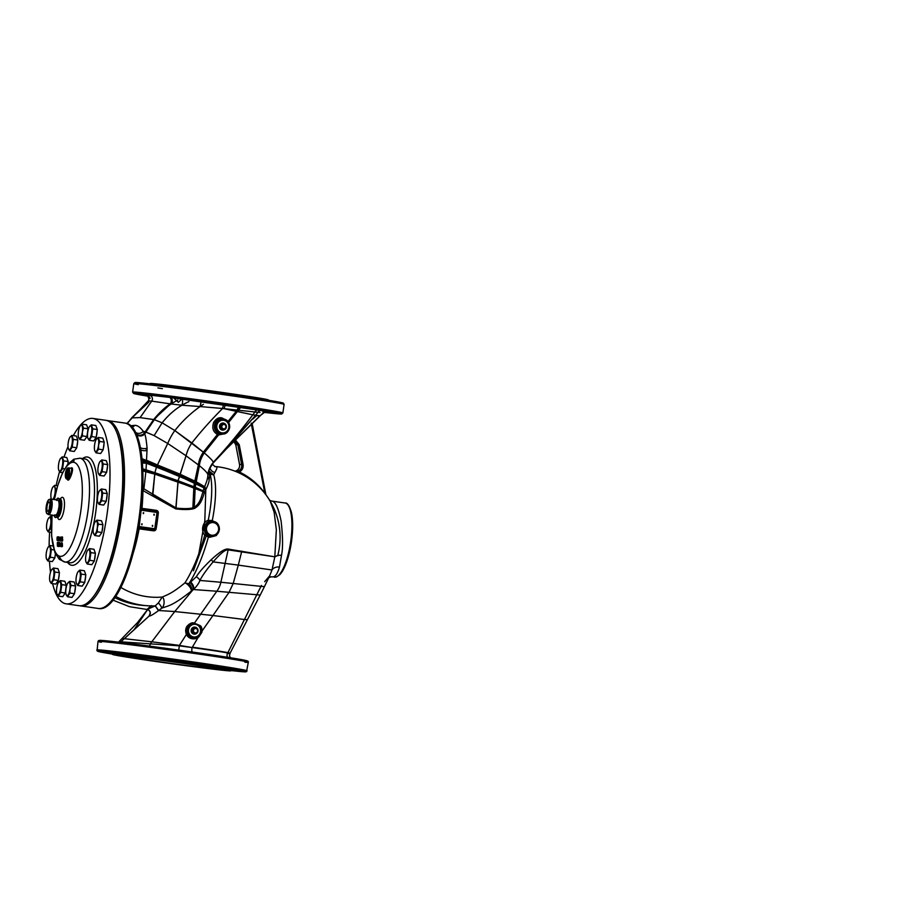 <?xml version="1.0" encoding="UTF-8"?>
<svg xmlns="http://www.w3.org/2000/svg" width="923" height="923" viewBox="0 0 923 923"><rect width="100%" height="100%" fill="white"/><g stroke="black" fill="none" stroke-linecap="round" stroke-linejoin="round"><path stroke-width="1.38" d="M175.981 508.481L152.814 494.993L175.981 508.481C181.796 509.323 187.415 509.288 192.849 508.4L194.418 507.892L192.849 508.4C187.427 509.288 181.796 509.323 175.981 508.481L178.093 480.768L186.042 455.777L178.162 480.791L175.774 508.896C183.181 509.761 188.938 509.738 193.045 508.85L194.603 508.377C200.279 504.777 201.745 500.866 204.26 493.124L205.933 489.317C207.987 485.325 209.083 482.06 209.233 479.522L209.856 473.326A68.337 19.868 105.5 0 1 208.24 520.307A1.119 0.808 -104.6 0 0 209.256 521.391C204.398 522.845 202.795 530.598 206.21 534.486A1.119 0.727 137.8 0 0 204.733 535.144L208.39 537.036A67.933 19.752 105.5 0 1 188.869 583.728L196.264 576.806C198.953 572.375 203.925 566.687 211.159 559.742C216.801 554.631 224.07 548.343 228.269 549.093L274.8 556.823L276.346 529.733L274.131 512.103L270.22 501.247A71.186 71.186 0 0 0 214.851 466.484L214.84 466.484C214.759 467.442 219.536 464.419 214.863 472.461L213.709 474.768A67.933 19.752 105.5 0 1 212.278 520.607L208.24 520.307C202.552 521.933 200.718 530.725 204.733 535.144A68.337 19.868 105.5 0 1 184.877 582.932A68.337 19.868 -74.5 0 0 204.733 535.144L209.694 537.313L216.374 535.525L219.386 529.664M216.513 522.833L212.278 520.607L208.24 520.307A68.337 19.868 -74.5 0 0 209.856 473.326A5.619 4.88 163.3 0 0 213.709 474.768A67.933 19.752 105.5 0 1 212.278 520.607L212.094 521.357M150.345 613.01L149.122 616.022C150.334 616.172 153.449 614.372 158.491 610.611L161.652 608.234C168.24 605.603 171.886 606.457 191.269 591.112L193.438 589.532C196.737 586.347 198.895 583.313 199.922 580.44C202.333 575.64 206.729 569.456 213.121 561.888C218.116 556.223 224.566 549.277 228.143 549.877L274.823 556.811C276.9 555.519 279.127 555.011 281.515 555.288L279.496 566.987C277.511 573.806 275.158 577.106 272.447 576.887L272.135 576.852M238.584 470.926L239.322 471.976L235.146 471.249L238.584 470.926C241.018 469.576 242.057 467.476 241.676 464.627L243.061 464.419L239.242 444.667L235.215 439.729M234.996 471.192L236.438 470.753C238.884 469.415 239.934 467.315 239.576 464.454A64.748 18.391 77.7 0 1 241.676 464.627L237.857 444.874C237.234 442.336 235.677 440.859 233.207 440.433M252.187 424.418C252.256 423.507 251.921 423.126 251.194 423.265C251.921 423.126 252.256 423.507 252.187 424.418L265.443 492.663L264.67 492.905A72.075 68.844 94.5 0 0 239.322 471.976C242.253 470.361 243.499 467.834 243.061 464.419M239.565 464.407L235.757 444.713L233.669 441.309M265.836 494.682L265.397 492.697M234.938 471.192L236.438 470.753M176.143 507.938L176.12 508.054C183.296 508.861 188.88 508.815 192.895 507.904L194.28 507.408L195.157 488.175L193.899 487.69L193.888 486.721L198.376 464.927L186.042 455.777C187.173 451.185 189.123 446.917 191.857 442.948C200.683 431.676 210.929 420.196 222.558 408.497L260.009 412.523M209.233 479.522A5.619 4.753 6 0 1 207.825 475.887L207.906 475.114C207.906 473.361 205.068 470.222 199.368 465.7L186.042 455.777L178.024 480.745L154.902 472.703L156.483 466.957L167.721 443.478L154.129 435.61L145.223 431.86L153.656 419.55L140.1 417.611L131.897 417.854L148.857 402.128C146.884 401.078 147.842 400.744 151.707 401.124L171.17 403.986A3.75 2.665 96.8 0 0 172.22 400.051A3.75 2.665 96.8 0 0 170.109 397.444L261.313 410.585C267.416 411.635 267.935 411.981 262.87 411.623M251.321 423.957L264.913 493.482M269.885 500.693L271.547 501.051L269.504 500.22M271.327 501.027C275.066 500.797 278.331 507.523 281.123 521.195C282.888 536.874 283.015 548.239 281.515 555.288C279.115 555.058 276.877 555.623 274.8 556.973A5.619 4.903 45.3 0 1 274.823 556.811M107.714 604.669A92.542 27.309 98.2 0 0 136.489 537.417A92.542 27.309 98.2 0 0 139.858 447.378L135.6 433.279L130.12 425.768M135.6 433.279L135.196 432.449M204.26 493.124A5.619 3.623 15.5 0 1 202.956 491.601L203.129 490.863L195.145 487.217L178.024 480.745L175.947 507.915L143.907 488.867L146.065 469.819L147.103 448.232C146.296 440.006 145.488 435.264 144.68 434.018L143.261 431.306C140.111 427.118 137.239 425.145 134.631 425.365L130.974 425.734M151.337 605.603L146.976 609.468L155.179 605.903L158.352 602.973L162.229 597.054C166.867 594.92 171.516 593.893 184.877 582.932L188.869 583.728L184.877 582.932A5.619 2.238 49.4 0 1 189.4 586.417A5.619 2.238 49.4 0 1 191.269 591.112A5.619 3.646 55.4 0 0 188.869 583.728A67.933 19.752 105.5 0 0 208.39 537.036L208.702 535.951L210.848 536.275M120.855 587.455A75.351 71.982 94.5 0 0 162.229 597.054C164.306 597.792 165.309 605.453 161.652 608.234A3.75 0.946 53.9 0 0 158.352 602.973M175.947 507.985L175.774 508.896L142.903 490.563A5.619 2.25 0.5 0 1 142.696 490.563M133.143 553.246A70.09 20.687 -81.8 0 0 139.304 527.864A70.09 20.687 -81.8 0 1 133.143 553.246A70.09 20.687 -81.8 0 0 139.119 528.844A76.863 1.431 7.9 0 1 153.472 530.817C154.891 530.863 155.768 530.24 156.114 528.948A75.582 22.302 -81.8 0 0 158.341 512.853C158.341 511.492 157.671 510.661 156.31 510.338A76.863 1.431 -172.1 0 0 141.969 508.365A70.09 20.687 -81.8 0 0 142.903 490.563A5.619 1.696 -61.3 0 0 143.907 488.867L142.777 488.74M193.045 508.85A5.619 3.127 80.6 0 1 192.895 507.904L193.899 487.69L154.776 474.122L142.857 470.972M194.603 508.377A5.619 3.254 66.5 0 1 194.28 507.408C199.345 503.635 200.706 499.689 202.956 491.601L178.047 481.933L154.776 474.122L152.906 494.093A5.619 0.877 -62.1 0 1 152.122 495.501M152.514 494.82L154.902 472.703L142.788 469.438M205.298 490.413A5.619 4.28 31.4 0 1 203.983 487.829L178.993 476.003L146.307 463.161A5.619 2.042 1.3 0 1 142.407 462.873M205.656 489.801A5.619 4.315 30.1 0 1 204.329 487.171L194.845 481.079L146.503 460.242A5.619 2.134 0.9 0 1 142.142 459.919M147.08 450.551A5.619 2.584 -1 0 1 140.815 449.836M145.719 450.712L147.103 448.232A5.619 2.838 -5.6 0 1 140.423 447.69M205.933 489.317A5.619 4.338 28.7 0 1 204.583 486.663L196.045 481.668L199.368 465.7L198.376 464.927C198.86 460.6 200.51 456.343 203.337 452.143L191.857 442.948C189.123 446.917 187.173 451.185 186.042 455.777L167.721 443.478L154.129 435.61L145.903 432.068L144.68 434.018A5.619 5.053 -25 0 1 136.719 434.721M186.042 455.777L167.721 443.478C169.797 438.529 172.163 434.237 174.839 430.591L162.125 422.815L154.129 435.61L162.125 422.815L154.349 419.688L144.346 433.245A5.619 5.111 -26.9 0 1 136.442 434.052M225.72 419.815L221.728 417.854C218.659 417.265 215.959 418.8 213.628 422.457C211.817 427.984 213.109 431.964 217.505 434.398L219.166 434.86L223.412 433.972M278.019 413.481L268.593 412.143L278.019 413.481M270.635 411.773L261.105 410.47L270.635 411.773M246.36 407.885L237.996 406.789L246.36 407.885M211.702 402.866L205.437 402.082L211.702 402.866M147.103 395.736L144.45 395.448L147.392 395.944M154.579 395.679L170.109 397.444M150.057 398.517A3.75 3.68 -76.5 0 0 146.965 395.598L136.962 393.775L156.76 395.909M263.932 412.2L268.097 412.685L264.209 412.062M266.851 400.005A59.753 1.108 -172.1 0 0 268.431 399.947A59.753 1.108 -172.1 0 0 226.862 393.129A59.753 1.108 7.9 0 0 150.08 383.53L149.711 383.795M151.58 384.014A59.753 1.108 7.9 0 1 150.08 383.53M215.947 669.013A46.831 0.865 7.9 0 1 164.629 662.495A46.831 0.865 7.9 0 1 125.286 656.172A46.831 0.865 7.9 0 1 127.386 656.207A46.831 0.865 -172.1 0 1 178.704 662.714A46.831 0.865 -172.1 0 1 218.047 669.048A46.831 0.865 -172.1 0 1 215.947 669.013M194.638 627.075A3.554 3.404 -85.5 0 1 194.845 627.098A3.554 3.404 94.5 0 1 196.161 627.594M196.391 633.593A3.554 3.404 -85.5 0 1 194.038 634.159A3.554 3.404 94.5 0 0 195.676 633.893M194.038 634.159A3.554 3.404 -85.5 0 1 191.142 630.259A3.554 3.404 -85.5 0 1 196.83 627.998M187.057 626.221C185.488 628.54 185.269 631.274 186.411 634.447C189.1 639.927 196.022 639.847 198.976 636.72L201.883 632.22C202.241 628.54 201.583 626.29 199.91 625.494L194.026 623.013C192.03 622.321 189.711 623.394 187.057 626.221L187.992 626.913A7.488 7.153 94.5 0 0 193.611 638.081A7.488 7.153 94.5 0 0 200.972 632.97L201.399 630.79L199.506 626.106C197.857 624.617 195.999 623.833 193.957 623.752C192.111 623.348 190.126 624.398 187.992 626.913C186.596 628.944 186.434 631.355 187.473 634.159L193.392 638.058M228.916 653.23L227.462 653.519C236.807 654.28 219.57 651.292 192.111 647.554L179.143 645.812L120.959 641.843A4.453 0.877 -135.4 0 0 120.878 641.843L120.117 642.373M227.462 653.519A3.75 3.588 94.4 0 0 227.635 657.314M227.912 652.619L244.433 619.518L247.41 619.679L260.217 595.035L256.802 594.747L261.001 586.347L264.451 586.601L269.666 575.802L264.67 581.675M113.079 600.192L129.555 606.699L146.999 609.468C150.495 610.634 151.222 612.826 149.145 616.022L120.878 641.843L119.09 641.693L121.005 641.727M147.069 609.48L147.011 609.468C150.449 610.634 151.164 612.814 149.122 616.022L120.175 642.385M158.491 610.611L155.179 605.903A84.27 80.497 94.5 0 1 115.767 596.443M201.237 632.186L212.959 615.514L174.735 611.545L192.769 590.051A5.619 3.53 54 0 0 190.23 582.771M206.21 534.486L208.702 535.951M211.286 520.422L210.929 521.264L212.798 521.414A7.488 7.153 94.5 0 0 205.102 528.083A7.488 7.153 94.5 0 0 211.632 536.344A7.488 7.153 94.5 0 0 219.328 529.675A7.488 7.153 94.5 0 0 212.798 521.414L213.248 521.46C222.235 522.303 220.585 537.498 211.632 536.344L210.352 536.251M211.39 521.31L209.256 521.391M208.76 470.822L213.709 474.768A5.619 4.88 163.3 0 1 209.856 473.326A5.619 5.376 7 0 1 208.667 471.168M204.445 492.397A5.619 3.634 14 0 1 203.129 490.863L204.583 486.663C206.567 482.268 207.64 478.668 207.825 475.864M220.332 433.891L221.924 434.018C230.877 435.16 232.527 419.965 223.551 419.123L223.089 419.077A7.488 7.153 94.5 0 0 215.394 425.757A7.488 7.153 94.5 0 0 221.924 434.018A7.488 7.153 94.5 0 0 229.619 427.337A7.488 7.153 94.5 0 0 223.089 419.077L222.028 419.007C219.351 418.454 217.009 419.769 215.024 422.942C213.513 427.753 214.678 431.249 218.497 433.429L220.735 433.902M225.143 423.934A3.554 3.404 94.5 0 0 219.466 426.195A3.554 3.404 94.5 0 0 224.704 429.53M224.485 423.53A3.554 3.404 -85.5 0 0 223.17 423.034A3.554 3.404 94.5 0 0 222.951 423.011M223.989 429.83A3.554 3.404 -85.5 0 1 222.397 430.106M193.957 623.752L216.801 591.239L193.438 589.532A5.619 3.45 54.8 0 0 190.876 582.309M244.433 619.518L212.959 615.514L229.042 592.347L233.196 583.486L261.001 586.347L256.802 594.747L216.801 591.239C218.774 588.597 220.136 585.609 220.874 582.263L199.922 580.44A5.619 3.184 33.4 0 0 196.264 576.806M274.8 556.973L271.997 569.987L238.307 565.107L233.196 583.486L220.874 582.263L228.143 549.877A5.619 1.661 98.4 0 1 228.269 549.093M279.496 566.987A9.368 6.576 -161.5 0 0 271.997 569.987L269.666 575.79M201.399 630.79L201.399 630.79C200.787 635.497 198.191 637.92 193.611 638.081L193.149 638.047M114.821 653.957A60.883 1.131 7.9 0 1 111.521 653.149A60.883 1.131 7.9 0 1 114.256 653.172A60.883 1.131 -172.1 0 1 181.531 661.71A60.883 1.131 -172.1 0 1 232.111 669.879A60.883 1.131 -172.1 0 1 229.389 669.821M242.241 671.344L232.815 670.006L242.241 671.344M234.857 669.636L225.327 668.333L234.857 669.636M210.582 665.748L202.206 664.652L210.582 665.748M175.924 660.73L169.659 659.945L175.924 660.73M140.158 655.907L146.042 656.818L140.158 655.907M112.883 652.584L120.982 653.772L112.883 652.584M101.403 651.65L110.829 652.988L101.403 651.65M111.925 653.68L108.672 653.311L112.075 653.876M231.327 670.467L232.308 670.548L231.454 670.375M230.842 670.836A59.753 1.108 -172.1 0 1 228.177 670.779A59.753 1.108 7.9 0 1 163.221 662.541A59.753 1.108 7.9 0 1 112.491 654.419A59.753 1.108 7.9 0 1 115.156 654.43A59.753 1.108 -172.1 0 1 181.196 662.818A59.753 1.108 -172.1 0 1 230.842 670.836L232.111 669.879M181.808 399.036L178.37 402.336L173.559 397.871M207.813 476.026L207.906 475.103C207.906 473.361 205.068 470.222 199.368 465.7C199.783 461.396 201.422 457.139 204.26 452.916L174.839 430.591L162.125 422.815L154.349 419.688C159.702 413.158 165.309 407.92 171.17 403.986L181.866 405.22A3.75 1.223 97.5 0 0 182.592 401.297A3.75 1.223 97.5 0 0 181.808 398.932M188.903 401.62C178.681 406.166 169.763 413.227 162.125 422.815C168.078 415.454 174.666 409.593 181.866 405.22L200.06 406.547L201.191 401.597M227.37 422.261L236.253 411.323L222.708 408.358C211.009 420.103 200.729 431.629 191.857 442.948L174.839 430.591C182.2 421.303 190.6 413.285 200.06 406.547L222.558 408.497C222.951 406.258 223.516 405.059 224.277 404.897M145.903 432.068L154.349 419.688L153.656 419.55C158.964 413.019 164.502 407.77 170.27 403.801A3.75 2.642 96.8 0 0 171.24 399.89A3.75 2.642 96.8 0 0 169.163 397.328M148.857 402.128L147.945 401.193C149.861 399.774 148.211 395.805 146.584 395.471L147.322 395.667M146.388 395.148L145.765 395.056M141.773 509.161L141.334 508.285M138.462 528.741L139.119 528.844L139.096 527.841A77.97 1.442 7.9 0 1 153.656 529.837L153.806 529.848M156.31 510.338L156.218 511.25M153.472 530.817L154.291 529.894A1.119 1.073 94.5 0 0 155.502 528.925L157.775 512.6A1.119 1.073 94.5 0 0 156.864 511.342L141.242 509.081A1.119 1.073 94.5 0 1 141.277 509.081A1.119 1.119 0 0 0 141.242 509.081M138.842 526.502L138.704 527.633L154.291 529.894L154.776 528.798L155.56 528.937L157.821 512.611L156.864 511.342L141.277 509.081L139.188 526.548L154.776 528.798L157.037 512.473L141.127 510.177M152.722 525.36L152.583 526.329L152.722 525.36M142.096 523.826L141.957 524.795L142.096 523.826M154.268 514.238L154.164 515.207L154.268 514.238M143.642 512.692L143.503 513.661L143.642 512.692M152.353 525.475L152.295 526.156M141.727 523.941L141.669 524.622M153.899 514.353L153.841 515.034M143.261 512.819L143.215 513.488M153.737 529.848L154.36 529.894A1.119 1.119 0 0 0 155.56 528.937L155.502 528.925M156.864 511.342A1.119 1.119 0 0 1 157.821 512.611L157.775 512.6M204.952 487.702L204.641 488.348L204.952 487.702L195.861 482.383L179.524 474.953L146.422 461.512A5.619 2.1 1.1 0 1 142.269 461.212M142.903 489.467A70.09 20.687 -81.8 0 1 141.888 509.173A70.09 20.687 -81.8 0 0 142.903 489.467L142.753 489.375M198.78 553.869L204.814 520.918L205.829 489.213M206.175 536.148L193.403 570.76L206.175 536.148M124.328 422.999A93.661 27.644 98.2 0 1 124.859 423.057A93.661 27.644 98.2 0 1 138.946 518.807A93.661 27.644 98.2 0 1 98.588 608.511A93.661 27.644 -81.8 0 0 99.649 608.672A93.661 27.644 -81.8 0 0 140.123 518.091A93.661 27.644 -81.8 0 0 125.401 423.149M194.222 507.985L195.157 488.175L203.487 491.89L203.648 491.174L195.145 487.217L199.368 465.7C199.783 461.396 201.422 457.139 204.26 452.916L218.705 434.791A1.119 0.6 102.7 0 1 219.524 433.764M68.083 471.665A2.158 0.635 98.2 0 0 67.806 471.307A2.158 0.635 98.2 0 1 67.806 471.307A2.158 0.635 -81.8 0 0 66.86 473.372A2.158 0.635 -81.8 0 0 67.183 475.576A2.158 0.635 -81.8 0 0 67.206 475.576A2.158 0.635 98.2 0 0 67.564 475.31M49.923 504.823A3.842 1.131 98.2 0 0 49.45 506.865A3.842 1.131 -81.8 0 0 49.346 508.804M49.773 506.75A4.684 1.385 -81.8 0 0 49.219 502.054A4.684 1.385 -81.8 0 0 47.015 506.531A4.684 1.385 -81.8 0 0 47.881 511.261A4.684 1.385 -81.8 0 0 49.773 506.75M46.3 506.473A7.096 2.1 -81.8 0 0 46.785 513.223A7.096 2.1 -81.8 0 0 50.488 506.796A7.096 2.1 -81.8 0 0 48.723 499.862A7.096 2.1 -81.8 0 0 46.3 506.473M46.427 506.496A7.292 2.146 -81.8 0 0 46.923 513.43A7.292 2.146 -81.8 0 0 47.523 513.88A7.292 2.146 -81.8 0 0 50.719 506.831A7.292 2.146 98.2 0 0 49.611 499.447A7.292 2.146 98.2 0 0 48.907 499.712A7.292 2.146 98.2 0 0 46.427 506.496M50.142 499.528A7.292 2.146 98.2 0 1 51.25 506.912A7.292 2.146 -81.8 0 1 48.065 513.949M47.858 514.099L47.742 513.926A7.846 2.319 -81.8 0 0 47.858 514.099A7.846 2.319 -81.8 0 0 48.515 514.584A7.846 2.319 -81.8 0 0 51.953 506.992A7.846 2.319 98.2 0 0 50.765 499.043A7.846 2.319 98.2 0 0 49.992 499.32A7.846 2.319 98.2 0 0 49.842 499.47L49.992 499.32M56.753 500.462A7.846 2.319 98.2 0 1 56.903 500.324A7.846 2.319 98.2 0 1 57.664 500.047A7.846 2.319 98.2 0 1 58.853 507.996A7.846 2.319 -81.8 0 1 55.415 515.588L48.515 514.584M54.653 514.919A7.846 2.319 -81.8 0 0 54.769 515.103A7.846 2.319 -81.8 0 0 55.415 515.588M56.176 517.076A9.368 2.769 -81.8 0 0 56.638 517.295A9.368 2.769 -81.8 0 0 56.684 517.295A9.368 2.769 -81.8 0 0 60.733 508.238A9.368 2.769 -81.8 0 0 59.314 498.755A9.368 2.769 -81.8 0 0 59.268 498.743A9.368 2.769 -81.8 0 0 58.807 498.824M67.16 479.072L67.817 480.052C69.629 481.483 74.475 467.903 71.694 467.753L70.771 468.238M60.814 538.513L60.099 537.728L61.033 537.728M60.145 537.878L60.768 538.086L60.191 537.705M60.768 538.086L60.157 537.913L60.71 538.178M60.687 537.117L61.345 537.244M61.23 538.651L62.037 538.905L62.141 540.37L61.806 538.986L61.183 539.182L61.126 537.29L61.956 537.348L61.206 537.728L61.968 540.601L61.218 540.082L61.841 539.782L60.976 540.278L61.449 538.882M60.087 537.89L60.503 537.128L60.976 537.728L60.341 540.197L61.056 540.936L60.226 540.878L61.529 541.097M60.664 541.04L61.437 540.993L60.133 540.774L60.756 538.582L60.572 540.936M61.126 537.29L62.591 537.267L61.126 537.29L61.864 539.459M62.51 537.036L61.633 536.99M62.026 541.028L62.695 539.597L61.841 537.786L62.533 537.821M61.991 540.336L61.356 540.382L61.91 539.909M60.549 543.278L60.803 546.428L60.883 543.232M61.91 543.289L61.691 543.935L61.149 543.393L61.876 545.181L61.31 546.381L61.333 542.793M61.103 543.635L61.991 545.158L61.31 546.381M61.033 543.912L60.71 546.416L61.368 546.693M62.233 543.889L61.714 542.689M61.322 546.439L62.464 546.035L62.326 544.351L61.622 544.27M61.437 542.92L61.876 543.693M61.806 545.931L61.622 544.582L61.114 545.17L61.576 546.266L61.829 544.997M61.356 537.682L60.837 538.709M60.953 538.778L60.456 540.278L60.953 538.778M60.745 538.559L60.722 537.774M61.276 537.509L62.429 537.717L61.368 537.624L61.356 538.651L61.206 537.728M61.529 538.674L62.21 538.374M62.649 540.44L62.36 538.478M61.922 538.997L62.522 538.755M62.003 539.286L62.626 539.136M62.06 539.667L62.695 539.597M62.072 539.943L62.706 539.99M61.968 540.601L62.568 540.797M61.853 540.82L62.429 541.074M61.414 538.963L62.129 539.055M62.014 540.474L61.806 539.032M61.218 542.978L61.31 546.474M61.08 544.939L60.491 543.347M61.979 544.651L61.253 544.962L61.656 546.185M61.126 545.447L61.818 545.758L61.16 545.712M61.772 545.574L61.114 545.17M61.749 545.378L61.264 544.558M61.137 544.905L61.76 545.043L61.183 544.72M57.157 539.967L57.341 537.382L57.33 540.047L58.034 539.136L57.468 538.674L57.676 540.347L57.076 540.001L57.514 537.082L57.157 539.967L57.814 538.582L57.422 540.647L58.264 540.566L57.664 540.509M57.468 537.659L57.48 539.32M58.287 537.382L57.572 536.932M57.076 539.355L57.688 539.297L57.099 537.521M59.36 540.29L59.349 538.709L58.461 538.767L58.726 540.797L59.384 539.897M58.876 538.571L58.726 540.797M58.403 537.751L58.368 539.413M58.657 536.874L59.326 537.89M59.153 538.144L58.126 537.44L58.126 540.059L58.599 539.067M58.726 540.024L58.864 537.544M57.584 536.863L58.184 539.736L58.634 537.982M58.76 539.874L58.968 538.455M59.026 543.174L57.849 542.286M57.48 546.151L57.584 544.708L57.987 546.208L58.403 544.789M58.114 546.208L57.514 546.254L58.068 546.428M57.953 546.416L57.33 542.597L58.045 543.243L57.422 546.151L57.33 542.597M57.849 544.743L57.895 546.197L57.861 544.743M59.222 546.358L58.484 543.428L58.368 546.231L58.276 542.678L58.98 545.493L59.107 542.747L58.934 545.758M58.426 546.231L59.014 546.508M58.899 546.497L58.784 542.366M58.968 542.389L59.095 545.435L59.534 542.436M59.649 542.447L59.707 546.358L59.718 542.666M59.822 546.358L59.199 546.301L59.014 542.747L59.499 545.216M57.445 543.97L57.468 542.816L57.445 543.97L58.311 544.039M58.599 540.578L57.93 538.236L58.218 537.071L59.06 538.028L58.518 537.521M57.226 540.151L58.23 540.14M57.676 537.532L58.08 536.794M57.064 537.786L57.93 537.924M57.572 539.32L57.664 538.155M57.249 540.509L57.711 539.563M57.318 540.255L57.953 540.07M57.538 538.144L57.157 537.094M57.099 539.736L56.984 538.605M58.691 539.17L58.68 539.817M58.068 539.782L59.268 540.659M58.38 537.44L58.334 538.201M58.587 537.324L59.164 537.071M58.68 537.624L59.291 537.463M58.53 539.401L57.941 537.855M58.126 540.059L58.714 539.84M58.299 540.336L58.934 540.163M58.022 539.413L58.207 540.543M57.987 543.889L57.538 543.036L57.503 544.201M58.045 543.901L58.276 543.012M57.791 544.616L57.826 546.093M57.895 542.724L58.311 544.685L57.457 544.708M58.876 543.762L59.06 544.362M58.38 543.532L58.576 546.243L58.945 543.67M58.737 544.732L58.772 546.208M67.31 479.095L67.241 479.083C68.844 480.341 73.379 468.411 70.909 468.261L68.475 467.903A5.619 1.661 98.2 0 1 69.317 473.649A5.619 1.661 98.2 0 1 66.906 479.037A5.619 1.661 -81.8 0 1 66.871 479.037C63.906 478.541 65.648 467.546 68.406 467.903A5.619 1.661 98.2 0 1 68.475 467.903L68.406 467.903M67.437 469.934A3.461 1.027 -81.8 0 0 65.948 473.257A3.461 1.027 -81.8 0 0 66.468 476.799A3.461 1.027 -81.8 0 0 66.491 476.799A3.461 1.027 -81.8 0 0 67.979 473.476A3.461 1.027 -81.8 0 0 67.46 469.934A3.461 1.027 -81.8 0 0 67.437 469.934M67.714 470.095A3.461 1.027 -81.8 0 0 66.479 473.303A3.461 1.027 -81.8 0 0 66.756 476.718M78.386 605.592A93.661 27.644 98.2 0 0 78.917 605.684A93.661 27.644 98.2 0 0 79.459 605.742A93.661 27.644 -81.8 0 0 119.805 516.049A93.661 27.644 -81.8 0 0 105.73 420.288L92.981 418.454A93.661 27.644 -81.8 0 1 107.056 514.203A93.661 27.644 -81.8 0 1 66.698 603.907A93.661 27.644 98.2 0 1 66.168 603.838A93.661 27.644 98.2 0 1 52.599 583.648M50.511 572.214A93.661 27.644 98.2 0 1 49.473 561.184M49.115 546.162A93.661 27.644 98.2 0 1 49.623 532.11M50.996 516.568A93.661 27.644 98.2 0 1 51.18 514.976M56.118 485.567A93.661 27.644 98.2 0 1 59.545 471.595M63.999 457.139A93.661 27.644 98.2 0 1 68.025 446.617M73.332 435.598A93.661 27.644 98.2 0 1 92.438 418.384A93.661 27.644 -81.8 0 1 92.981 418.454M62.499 545.112L61.818 544.812M62.429 544.639L61.737 544.593M62.326 544.351L61.61 544.362M61.495 544.27L62.176 544.074M62.245 546.658L61.841 545.908M61.783 546.197L62.383 546.393M61.679 543.232L62.268 543.001M61.76 543.532L62.372 543.382M61.172 543.105L61.068 543.82M61.056 544.385L61.195 546.185M61.368 544.27L62.026 543.97M67.367 475.806A2.469 0.727 98.2 0 1 67.16 475.887A2.469 0.727 98.2 0 1 67.148 475.887A2.469 0.727 98.2 0 1 66.779 473.361A2.469 0.727 98.2 0 1 67.841 471.007A2.469 0.727 98.2 0 1 67.852 471.007A2.469 0.727 98.2 0 1 68.048 471.145M49.404 499.401A7.303 2.158 -81.8 0 0 46.254 506.404A7.303 2.158 -81.8 0 0 47.35 513.869A7.303 2.158 -81.8 0 0 47.396 513.869A7.303 2.158 -81.8 0 0 50.534 506.877A7.303 2.158 -81.8 0 0 49.438 499.412A7.303 2.158 -81.8 0 0 49.404 499.401M55.542 515.046A7.303 2.158 -81.8 0 0 58.703 507.973M55.968 499.805L57.884 498.132C61.691 497.82 58.83 518.391 55.195 517.503L53.719 515.334M57.711 517.491A11.226 3.311 -81.8 0 0 59.303 519.557A11.226 3.311 -81.8 0 0 64.16 508.7A11.226 3.311 -81.8 0 0 62.383 497.324A11.226 3.311 -81.8 0 0 60.399 498.87M73.425 462.273A47.5 14.018 98.2 0 1 80.901 510.407A47.5 14.018 98.2 0 1 60.364 556.35A47.5 14.018 98.2 0 1 52.092 515.103A47.5 14.018 98.2 0 0 60.364 556.35A47.5 14.018 -81.8 0 0 80.901 510.407A47.5 14.018 -81.8 0 0 73.425 462.273A47.5 14.018 98.2 0 0 54.33 499.562A47.5 14.018 98.2 0 1 73.425 462.273M100.619 534.336A6.299 1.858 -81.8 0 0 101.149 533.563M102.061 531.14A6.299 1.858 -81.8 0 0 102.557 528.671A6.299 1.858 -81.8 0 0 102.753 526.168M94.815 535.536L99.349 536.194L101.876 532.49L102.938 524.783L101.484 520.768L96.95 520.111L95.069 521.957A6.738 1.984 -81.8 0 0 93.327 527.587A6.738 1.984 -81.8 0 0 93.442 533.229A6.738 1.984 -81.8 0 0 93.511 533.448L94.815 535.536L97.33 531.844L97.296 527.898L98.403 524.126L96.95 520.111M93.442 533.229L93.511 533.448A6.738 1.984 -81.8 0 0 95.507 533.609A6.738 1.984 -81.8 0 0 97.296 527.898A6.738 1.984 -81.8 0 0 97.111 522.037A6.738 1.984 -81.8 0 0 95.115 521.887A6.738 1.984 -81.8 0 0 95.069 521.957L95.069 521.957M102.938 524.783L98.403 524.126M101.876 532.49L97.33 531.844M93.073 562.822A6.299 1.858 -81.8 0 0 93.604 562.038M94.527 559.626A6.299 1.858 -81.8 0 0 95.023 557.146A6.299 1.858 -81.8 0 0 95.207 554.654M87.27 564.022L91.815 564.68L94.331 560.976L95.404 553.258L93.95 549.254L89.416 548.597L87.535 550.431A6.738 1.984 -81.8 0 0 85.793 556.073A6.738 1.984 -81.8 0 0 85.908 561.715L87.27 564.022L89.796 560.319L90.869 552.612L89.416 548.597M95.404 553.258L90.869 552.612M94.331 560.976L89.796 560.319M85.908 561.715L85.908 561.726A6.738 1.984 -81.8 0 0 85.977 561.934A6.738 1.984 -81.8 0 0 87.962 562.084A6.738 1.984 -81.8 0 0 89.762 556.384A6.738 1.984 -81.8 0 0 89.577 550.523A6.738 1.984 -81.8 0 0 87.581 550.362A6.738 1.984 -81.8 0 0 87.535 550.431L87.535 550.431M83.474 584.317A6.299 1.858 -81.8 0 0 84.005 583.532M84.916 581.121A6.299 1.858 -81.8 0 0 85.412 578.652A6.299 1.858 -81.8 0 0 85.608 576.148M77.67 585.517L82.205 586.174L84.731 582.471L85.804 574.764L84.351 570.749L79.805 570.091L77.936 571.925A6.738 1.984 -81.8 0 0 76.182 577.567A6.738 1.984 -81.8 0 0 76.297 583.209L77.67 585.517L80.197 581.813L81.259 574.106L79.805 570.091M85.804 574.764L81.259 574.106M84.731 582.471L80.197 581.813M76.297 583.209L76.309 583.221A6.738 1.984 -81.8 0 0 76.378 583.428A6.738 1.984 -81.8 0 0 78.363 583.578A6.738 1.984 -81.8 0 0 80.163 577.879A6.738 1.984 -81.8 0 0 79.966 572.018A6.738 1.984 -81.8 0 0 77.982 571.856A6.738 1.984 -81.8 0 0 77.936 571.925L77.936 571.925M73.263 595.566A6.299 1.858 -81.8 0 0 73.794 594.781M74.705 592.37A6.299 1.858 -81.8 0 0 75.201 589.889A6.299 1.858 -81.8 0 0 75.398 587.386M67.46 596.754L71.994 597.412L74.521 593.72L75.582 586.001L74.128 581.998L69.594 581.34L67.714 583.174A6.738 1.984 -81.8 0 0 65.971 588.805A6.738 1.984 -81.8 0 0 66.087 594.447L67.46 596.754L69.975 593.062L69.94 589.116L71.048 585.344L69.594 581.34M75.582 586.001L71.048 585.344M74.521 593.72L69.975 593.062M66.087 594.447L66.087 594.458A6.738 1.984 -81.8 0 0 66.156 594.677A6.738 1.984 -81.8 0 0 68.152 594.827A6.738 1.984 -81.8 0 0 69.94 589.116A6.738 1.984 -81.8 0 0 69.756 583.255A6.738 1.984 -81.8 0 0 67.76 583.105A6.738 1.984 -81.8 0 0 67.714 583.174L67.714 583.174M63.999 594.839A6.299 1.858 -81.8 0 0 64.529 594.054M65.441 591.643A6.299 1.858 -81.8 0 0 65.868 589.601M66.029 588.389A6.299 1.858 -81.8 0 0 66.133 586.67M58.195 596.039L62.729 596.696L65.256 592.993L66.318 585.286L64.864 581.271L60.33 580.613L58.449 582.448A6.738 1.984 -81.8 0 0 56.707 588.089A6.738 1.984 -81.8 0 0 56.822 593.731L58.195 596.039L60.71 592.335L61.783 584.628L60.33 580.613M66.318 585.286L61.783 584.628M65.256 592.993L60.71 592.335M56.822 593.731L56.822 593.743A6.738 1.984 -81.8 0 0 56.891 593.95A6.738 1.984 -81.8 0 0 58.887 594.1A6.738 1.984 -81.8 0 0 60.676 588.401A6.738 1.984 -81.8 0 0 60.491 582.54A6.738 1.984 -81.8 0 0 58.495 582.378A6.738 1.984 -81.8 0 0 58.449 582.448L58.449 582.448M57.088 582.263A6.299 1.858 -81.8 0 0 57.618 581.478M58.53 579.067A6.299 1.858 -81.8 0 0 59.026 576.587A6.299 1.858 -81.8 0 0 59.222 574.094M51.284 583.463L55.818 584.109L58.345 580.417L59.418 572.698L57.964 568.695L53.419 568.037L51.55 569.872A6.738 1.984 -81.8 0 0 49.796 575.514A6.738 1.984 -81.8 0 0 49.911 581.155L51.284 583.463L53.811 579.759L54.872 572.041L53.419 568.037M59.418 572.698L54.872 572.041M58.345 580.417L53.811 579.759M49.911 581.155L49.923 581.155A6.738 1.984 -81.8 0 0 49.992 581.375A6.738 1.984 -81.8 0 0 51.976 581.525A6.738 1.984 -81.8 0 0 53.776 575.814A6.738 1.984 -81.8 0 0 53.58 569.952A6.738 1.984 -81.8 0 0 51.596 569.803A6.738 1.984 -81.8 0 0 51.55 569.872L51.55 569.872M53.592 559.742A6.299 1.858 -81.8 0 0 54.122 558.957M55.034 556.546A6.299 1.858 -81.8 0 0 55.53 554.065A6.299 1.858 -81.8 0 0 55.542 554.042M52.923 545.943L49.923 545.516L48.054 547.351A6.738 1.984 -81.8 0 0 46.3 552.992A6.738 1.984 -81.8 0 0 46.415 558.634L47.788 560.942L52.323 561.599L54.849 557.896L55.415 553.788M53.938 549.9L51.376 549.531L49.923 545.516M54.849 557.896L50.304 557.238L51.376 549.531M47.788 560.942L50.304 557.238M46.415 558.634L46.415 558.646A6.738 1.984 -81.8 0 0 46.485 558.853A6.738 1.984 -81.8 0 0 48.481 559.003A6.738 1.984 -81.8 0 0 50.269 553.304A6.738 1.984 -81.8 0 0 50.084 547.443A6.738 1.984 -81.8 0 0 48.1 547.281A6.738 1.984 -81.8 0 0 48.042 547.351L48.054 547.351M46.865 529.594L48.227 531.902L50.753 528.21L50.719 524.264L51.826 520.491L50.373 516.488L48.492 518.322A6.738 1.984 -81.8 0 0 46.738 523.952A6.738 1.984 -81.8 0 0 46.865 529.594A6.738 1.984 -81.8 0 0 46.935 529.814A6.738 1.984 -81.8 0 0 48.919 529.975A6.738 1.984 -81.8 0 0 50.719 524.264A6.738 1.984 -81.8 0 0 50.523 518.403A6.738 1.984 -81.8 0 0 48.538 518.253A6.738 1.984 -81.8 0 0 48.492 518.322L48.492 518.322M51.434 532.363L48.227 531.902M51.896 516.707L50.373 516.488M51.376 528.291L50.753 528.21M51.18 498.478L51.446 499.147A6.738 1.984 -81.8 0 1 51.25 498.697A6.738 1.984 -81.8 0 1 51.18 498.478L51.18 498.489A6.738 1.984 -81.8 0 1 51.065 492.836A6.738 1.984 -81.8 0 1 52.807 487.194L52.853 487.125A6.738 1.984 -81.8 0 0 52.807 487.194M57.664 485.786L54.688 485.36L52.853 487.125A6.738 1.984 -81.8 0 1 54.849 487.275L54.688 485.36M56.615 489.432L54.849 487.275A6.738 1.984 -81.8 0 1 55.034 493.147L56.141 489.363M55.068 497.082L55.034 493.147A6.738 1.984 -81.8 0 1 53.246 498.847L55.068 497.082M67.979 464.004A6.299 1.858 -81.8 0 0 68.025 462.931M67.852 464.154L68.21 461.546L66.768 457.531L62.222 456.873L60.353 458.719A6.738 1.984 -81.8 0 0 58.599 464.35A6.738 1.984 -81.8 0 0 58.714 469.992L60.087 472.299L62.602 468.596L63.675 460.889L62.222 456.873M62.626 472.668L60.087 472.299M68.21 461.546L63.675 460.889M64.622 468.896L62.602 468.596M58.714 469.992L58.714 470.003A6.738 1.984 -81.8 0 0 58.784 470.211A6.738 1.984 -81.8 0 0 60.78 470.372A6.738 1.984 -81.8 0 0 62.568 464.661A6.738 1.984 -81.8 0 0 62.383 458.8A6.738 1.984 -81.8 0 0 60.399 458.65A6.738 1.984 -81.8 0 0 60.341 458.719L60.353 458.719M75.49 449.605A6.299 1.858 -81.8 0 0 76.021 448.82M76.944 446.409A6.299 1.858 -81.8 0 0 77.44 443.94A6.299 1.858 -81.8 0 0 77.624 441.436M69.686 450.805L74.232 451.462L76.747 447.759L77.82 440.052L76.367 436.037L71.832 435.379L69.952 437.214A6.738 1.984 -81.8 0 0 68.198 442.855A6.738 1.984 -81.8 0 0 68.325 448.497L69.686 450.805L72.213 447.101L73.286 439.394L71.832 435.379M77.82 440.052L73.286 439.394M76.747 447.759L72.213 447.101M68.325 448.497L68.325 448.509A6.738 1.984 -81.8 0 0 68.394 448.716A6.738 1.984 -81.8 0 0 70.379 448.866A6.738 1.984 -81.8 0 0 72.179 443.167A6.738 1.984 -81.8 0 0 71.982 437.306A6.738 1.984 -81.8 0 0 69.998 437.144A6.738 1.984 -81.8 0 0 69.952 437.214L69.952 437.214M85.701 438.367A6.299 1.858 -81.8 0 0 86.243 437.583M87.154 435.171A6.299 1.858 -81.8 0 0 87.581 433.118M87.743 431.918A6.299 1.858 -81.8 0 0 87.847 430.187M79.909 439.556L84.443 440.213L86.958 436.521L88.031 428.803L86.577 424.799L82.043 424.142L80.163 425.976A6.738 1.984 -81.8 0 0 78.42 431.606A6.738 1.984 -81.8 0 0 78.536 437.248L79.909 439.556L82.424 435.864L82.389 431.918L83.497 428.145L82.043 424.142M88.031 428.803L83.497 428.145M86.958 436.521L82.424 435.864M78.536 437.248L78.536 437.26A6.738 1.984 -81.8 0 0 78.605 437.467A6.738 1.984 -81.8 0 0 80.601 437.629A6.738 1.984 -81.8 0 0 82.389 431.918A6.738 1.984 -81.8 0 0 82.205 426.057A6.738 1.984 -81.8 0 0 80.209 425.907A6.738 1.984 -81.8 0 0 80.163 425.976L80.163 425.976M94.977 439.083A6.299 1.858 -81.8 0 0 95.507 438.31M96.419 435.887A6.299 1.858 -81.8 0 0 96.915 433.418A6.299 1.858 -81.8 0 0 97.111 430.914M89.173 440.283L93.708 440.94L96.234 437.237L97.296 429.53L95.842 425.515L91.308 424.857L89.427 426.691A6.738 1.984 -81.8 0 0 87.685 432.333A6.738 1.984 -81.8 0 0 87.8 437.975L89.173 440.283L91.689 436.579L92.762 428.872L91.308 424.857M97.296 429.53L92.762 428.872M96.234 437.237L91.689 436.579M87.8 437.975L87.8 437.987A6.738 1.984 -81.8 0 0 87.87 438.194A6.738 1.984 -81.8 0 0 89.866 438.356A6.738 1.984 -81.8 0 0 91.654 432.645A6.738 1.984 -81.8 0 0 91.469 426.784A6.738 1.984 -81.8 0 0 89.473 426.634A6.738 1.984 -81.8 0 0 89.427 426.703L89.427 426.691M101.876 451.659A6.299 1.858 -81.8 0 0 102.407 450.886M103.33 448.463A6.299 1.858 -81.8 0 0 103.826 445.994A6.299 1.858 -81.8 0 0 104.011 443.49M96.073 452.858L100.619 453.516L103.134 449.813L104.207 442.105L102.753 438.09L98.219 437.444L96.338 439.279A6.738 1.984 -81.8 0 0 94.584 444.909A6.738 1.984 -81.8 0 0 94.711 450.551L96.073 452.858L98.599 449.166L98.565 445.221L99.672 441.448L98.219 437.444M104.207 442.105L99.672 441.448M103.134 449.813L98.599 449.166M94.711 450.551L94.711 450.562A6.738 1.984 -81.8 0 0 94.781 450.77A6.738 1.984 -81.8 0 0 96.765 450.932A6.738 1.984 -81.8 0 0 98.565 445.221A6.738 1.984 -81.8 0 0 98.369 439.36A6.738 1.984 -81.8 0 0 96.384 439.21A6.738 1.984 -81.8 0 0 96.338 439.279L96.338 439.279M105.372 474.18A6.299 1.858 -81.8 0 0 105.903 473.407M106.826 470.984A6.299 1.858 -81.8 0 0 107.322 468.515A6.299 1.858 -81.8 0 0 107.506 466.011M99.569 475.38L104.114 476.037L106.63 472.334L107.703 464.627L106.249 460.612L101.715 459.954L99.834 461.8A6.738 1.984 -81.8 0 0 98.092 467.43A6.738 1.984 -81.8 0 0 98.207 473.072L99.569 475.38L102.095 471.676L103.168 463.969L101.715 459.954M107.703 464.627L103.168 463.969M106.63 472.334L102.095 471.676M98.207 473.072L98.207 473.084A6.738 1.984 -81.8 0 0 98.276 473.291A6.738 1.984 -81.8 0 0 100.261 473.453A6.738 1.984 -81.8 0 0 102.061 467.742A6.738 1.984 -81.8 0 0 101.876 461.881A6.738 1.984 -81.8 0 0 99.88 461.731A6.738 1.984 -81.8 0 0 99.834 461.8L99.834 461.8M104.934 503.22A6.299 1.858 -81.8 0 0 105.464 502.435M106.376 500.024A6.299 1.858 -81.8 0 0 106.872 497.543A6.299 1.858 -81.8 0 0 107.068 495.051M99.13 504.42L103.664 505.066L106.191 501.374L107.264 493.655L105.81 489.651L101.265 488.994L99.396 490.828A6.738 1.984 -81.8 0 0 97.642 496.47A6.738 1.984 -81.8 0 0 97.757 502.112L99.13 504.42L101.657 500.716L102.718 492.997L101.265 488.994M107.264 493.655L102.718 492.997M106.191 501.374L101.657 500.716M97.757 502.112L97.769 502.112A6.738 1.984 -81.8 0 0 97.838 502.331A6.738 1.984 -81.8 0 0 99.822 502.481A6.738 1.984 -81.8 0 0 101.622 496.77A6.738 1.984 -81.8 0 0 101.426 490.909A6.738 1.984 -81.8 0 0 99.442 490.759A6.738 1.984 -81.8 0 0 99.396 490.828L99.396 490.828M194.684 633.997A3.369 3.219 -85.5 0 1 191.326 630.282A3.369 3.219 -85.5 0 1 195.203 627.34M194.511 633.986A3.369 3.219 -85.5 0 1 191.153 630.271A3.369 3.219 -85.5 0 1 195.03 627.317M222.997 429.933A3.369 3.219 -85.5 0 1 219.639 426.218A3.369 3.219 -85.5 0 1 223.516 423.265M222.824 429.922A3.369 3.219 -85.5 0 1 219.478 426.207A3.369 3.219 -85.5 0 1 223.354 423.253M222.731 429.91A3.346 3.196 94.5 0 1 220.02 426.241A3.346 3.196 94.5 0 1 223.654 423.288A3.346 3.196 -85.5 0 1 226.25 425.595A3.346 3.196 -85.5 0 1 222.385 429.887A3.346 3.196 94.5 0 1 219.662 426.218A3.346 3.196 94.5 0 1 223.274 423.253M224.185 423.899L221.116 424.903L220.735 427.637L223.424 429.391L221.347 427.684L221.728 424.949L224.185 423.899L226.262 425.607L225.881 428.341L223.424 429.391M224.162 424.465A2.204 2.111 -85.5 0 1 225.939 426.957A2.204 2.111 -85.5 0 1 223.551 428.837A2.204 2.111 -85.5 0 1 221.774 426.345A2.204 2.111 -85.5 0 1 224.162 424.465M220.735 427.637L221.347 427.684M221.116 424.903L221.728 424.949M194.441 633.974A3.346 3.196 -85.5 0 1 194.061 633.951A3.346 3.196 94.5 0 1 191.349 630.282A3.346 3.196 94.5 0 1 194.788 627.305L194.626 627.259M194.961 627.317A3.346 3.196 94.5 0 0 194.788 627.305L195.134 627.328A3.346 3.196 94.5 0 0 191.707 630.305A3.346 3.196 94.5 0 0 194.418 633.974A3.346 3.196 -85.5 0 0 194.615 633.997L194.268 633.974M195.134 627.328A3.346 3.196 94.5 0 1 195.341 627.352A3.346 3.196 -85.5 0 1 197.937 629.659L197.568 632.405L195.111 633.455L193.022 631.759L193.403 629.013L195.861 627.963L197.937 629.671M197.937 629.694A3.346 3.196 -85.5 0 1 194.615 633.997M195.861 627.963L192.803 628.967L192.422 631.701L195.111 633.455M195.849 628.528A2.204 2.111 -85.5 0 1 197.626 631.02A2.204 2.111 -85.5 0 1 195.238 632.901A2.204 2.111 -85.5 0 1 193.449 630.409A2.204 2.111 -85.5 0 1 195.849 628.528M192.422 631.701L193.022 631.759M192.803 628.967L193.403 629.013M234.004 440.963A5.619 5.365 -85.5 0 1 236.819 444.84L239.242 444.667M236.819 444.84L235.711 444.69L233.657 441.321M235.746 444.655L239.53 464.442C239.888 467.315 238.849 469.426 236.415 470.765M252.89 419.03L256.582 415.662C261.255 416.019 260.955 415.881 255.659 415.246L258.059 412.223A3.75 3.357 100.1 0 1 261.313 410.585M264.566 411.485L226.4 448.901L213.317 462.838L209.452 468.872L207.906 475.103L209.452 468.872L213.317 462.838L255.659 415.246C260.955 415.881 261.255 416.019 256.582 415.662C261.255 416.019 260.955 415.881 255.659 415.246L252.856 414.819L254.921 412.004A3.75 3.081 99.4 0 1 258.082 410.031M264.324 411.716L265.339 411.739L259.894 415.846L226.4 448.901L255.659 415.246L252.856 414.819C238.803 433.314 225.627 449.12 213.328 462.25C212.625 460.6 209.602 457.496 204.26 452.916C209.602 457.496 212.625 460.6 213.328 462.25L213.098 462.954L213.328 462.25C209.833 466.784 208.021 471.076 207.906 475.114L207.906 475.091C208.021 471.076 209.833 466.784 213.328 462.25L213.098 462.954L213.328 462.25C225.627 449.12 238.803 433.314 252.856 414.819L224.208 408.681A3.75 1.258 98.3 0 1 225.962 405.139M284.884 502.989A37.462 11.053 98.2 0 1 285.103 503.012A37.462 11.053 98.2 0 1 290.733 541.316A37.462 11.053 98.2 0 1 274.593 577.198A37.462 11.053 98.2 0 1 274.373 577.175A37.462 11.053 98.2 0 1 274.166 577.129M288.611 505.954A36.343 10.73 98.2 0 1 291.414 541.778A36.343 10.73 98.2 0 1 278.584 575.341M114.913 597.689A84.27 80.497 94.5 0 0 144.934 605.534M117.083 433.21A92.542 27.309 98.2 0 1 120.059 516.995A92.542 27.309 98.2 0 1 93.465 596.512M135.404 432.875C132.647 427.072 129.128 423.807 124.859 423.057L106.583 420.461A93.661 27.644 98.2 0 1 106.964 420.484A93.661 27.644 98.2 0 1 107.506 420.553A93.661 27.644 98.2 0 1 121.582 516.303A93.661 27.644 98.2 0 1 81.224 606.007A93.661 27.644 98.2 0 1 80.693 605.938A93.661 27.644 98.2 0 1 79.816 605.765M143.077 435.241L145.223 431.86L143.261 431.306A5.619 5.192 -32.7 0 1 135.704 432.437M134.631 425.365A5.619 5.365 -85.5 0 1 132.393 427.222M177.747 400.121C169.186 404.482 161.387 411 154.349 419.688L140.1 417.611L131.897 417.854L127.305 423.53L131.643 417.911L140.238 409.408L126.959 423.426L147.957 401.193M98.588 608.511A93.661 27.644 98.2 0 1 98.046 608.453A93.661 27.644 98.2 0 1 97.526 608.361M219.536 433.764L204.26 452.916L203.337 452.143L217.505 434.398A1.119 0.577 113.5 0 1 218.497 433.429M221.728 417.854L221.958 418.984M255.74 410.873L252.856 414.819L237.361 411.566L228.604 422.503L238.399 410.262A3.75 1.904 98.5 0 1 240.707 407.32M227.923 421.569L237.223 410.112A3.75 1.846 98.5 0 1 239.484 407.135M137.042 393.186A75.871 1.408 7.9 0 1 132.612 392.09L133.604 393.452L147.611 396.129A74.74 1.385 7.9 0 1 147.495 394.479A74.74 1.385 7.9 0 1 229.642 405.347A74.74 1.385 7.9 0 1 263.724 412.327L280.823 414L282.899 412.939A75.871 1.408 7.9 0 1 278.342 412.8M138.231 384.66A75.871 1.408 7.9 0 1 133.8 383.553L132.612 392.09A75.871 1.408 7.9 0 1 230.127 404.262A75.871 1.408 7.9 0 1 282.899 412.939L284.088 404.412A75.871 1.408 7.9 0 0 231.304 395.725A75.871 1.408 7.9 0 0 133.8 383.553L135.116 382.514L170.79 386.356L231.142 394.594A74.74 1.385 7.9 0 1 279.681 403.086M162.402 388.641A75.871 1.408 7.9 0 1 157.868 387.937M138.392 383.483A74.74 1.385 7.9 0 1 156.772 384.626A74.74 1.385 7.9 0 1 231.131 394.594L280.004 402.301L283.499 403.224L284.088 404.412M200.36 628.805A6.369 6.08 94.5 0 0 188.442 630.674A6.369 6.08 94.5 0 0 193.645 636.939A6.369 6.08 94.5 0 0 200.36 628.805M199.91 625.494L199.506 626.106M192.157 651.996A3.75 1.188 -81.7 0 1 192.111 647.554L179.397 645.396L186.411 634.447L187.473 634.159M227.646 653.138C236.842 653.899 220.089 651.073 192.342 647.185L198.722 636.409M178.739 650.092L179.397 645.396L151.787 641.797L174.735 611.545L158.641 610.507L155.318 605.765M149.18 646.065A3.75 1.788 -82.7 0 0 150.507 643.596L151.787 641.797L124.374 638.704A4.119 0.785 -136.4 0 0 124.305 638.704L122.113 638.681L123.797 639.178M134.031 629.821L147.588 609.561M209.694 537.313L209.856 536.194M213.421 522.603A6.369 6.08 94.5 0 0 206.521 528.037A6.369 6.08 94.5 0 0 211.679 535.213A6.369 6.08 94.5 0 0 218.566 529.779A6.369 6.08 94.5 0 0 213.421 522.603M209.983 467.684A5.619 5.03 -145.6 0 0 214.863 472.461M209.671 475.276A5.619 5.146 3.8 0 1 208.321 472.553M209.279 478.956A5.619 4.765 4.6 0 1 207.86 475.795M192.849 508.4L193.888 486.721L195.145 487.217L195.157 488.175L195.861 482.383L194.661 481.806L198.376 464.927C198.86 460.6 200.51 456.343 203.337 452.143L218.29 433.441M219.166 434.86A1.119 0.611 98.6 0 1 219.928 433.845M223.712 420.265A6.369 6.08 94.5 0 0 216.813 425.699A6.369 6.08 94.5 0 0 221.97 432.875A6.369 6.08 94.5 0 0 228.858 427.441A6.369 6.08 94.5 0 0 223.712 420.265M241.745 551.123A5.619 2.746 98.7 0 0 241.618 551.816L238.307 565.107L213.121 561.888A5.619 1.096 47.4 0 0 211.159 559.742M269.043 577.083A9.368 8.942 -85.5 0 1 271.893 576.829L271.893 576.829A9.368 8.942 -85.5 0 1 272.447 576.887M261.047 586.243L261.451 585.459M244.572 619.241L256.79 594.77M101.53 641.116A74.74 1.385 7.9 0 1 102.638 640.516A74.74 1.385 7.9 0 1 195.353 652.457A74.74 1.385 7.9 0 1 243.995 660.949M101.299 642.293A75.871 1.408 7.9 0 1 98.011 641.416A75.871 1.408 7.9 0 1 101.415 641.473A75.871 1.408 7.9 0 1 184.565 652.019A75.871 1.408 7.9 0 1 248.31 662.276A75.871 1.408 7.9 0 1 244.895 662.218M100.492 650.9A75.871 1.408 7.9 0 1 96.834 649.954A75.871 1.408 7.9 0 1 100.238 650A75.871 1.408 7.9 0 1 183.389 660.556A75.871 1.408 7.9 0 1 247.122 670.802A75.871 1.408 7.9 0 1 243.718 670.756M242.495 671.713A74.74 1.385 7.9 0 1 231.2 670.571L246.51 671.679L248.31 662.276C248.529 661.583 247.975 661.064 246.649 660.706C239.484 658.261 121.063 641.681 102.568 640.504L98.634 640.55L98.011 641.416L97.053 650.819L112.214 654.061A74.74 1.385 7.9 0 1 101.138 651.269A74.74 1.385 7.9 0 1 193.853 663.21A74.74 1.385 7.9 0 1 242.495 671.713M140.1 417.611L151.718 401.113A3.75 3.577 94.5 0 0 149.353 395.206M205.183 487.206L196.045 481.668L179.789 474.076L141.427 458.431M204.641 488.348L194.407 482.741L194.661 481.806L142.154 460.012M142.765 468.792L154.902 472.703L156.483 466.957L194.407 482.741L193.888 486.721L154.902 472.703L154.776 474.122L142.834 470.395M145.223 431.86L153.656 419.55L171.955 402.67M142.315 461.777L156.483 466.957L167.721 443.478C169.797 438.529 172.163 434.237 174.839 430.591C183.019 420.219 192.526 411.462 203.395 404.32M240.695 407.389L237.361 411.566L236.253 411.323L239.576 407.216M256.582 415.662C261.255 416.019 260.955 415.881 255.659 415.246L258.567 411.589M57.907 517.526L57.411 517.399A9.368 2.769 98.2 0 0 57.468 517.411A9.368 2.769 -81.8 0 0 61.506 508.446A9.368 2.769 -81.8 0 0 60.087 498.87A9.368 2.769 -81.8 0 0 60.041 498.858M56.638 517.295L57.411 517.399A9.368 2.769 98.2 0 1 57.353 517.399M60.353 498.951A11.226 3.311 98.2 0 1 62.383 497.324A11.226 3.311 -81.8 0 1 64.16 508.7A11.226 3.311 -81.8 0 1 59.303 519.557A11.226 3.311 98.2 0 1 57.688 517.399M71.694 467.753A0.75 0.715 -85.5 0 1 70.967 468.273M67.817 480.052A0.75 0.715 94.5 0 0 67.241 479.083M67.633 468.549A4.869 1.442 -81.8 0 0 65.533 473.257A4.869 1.442 -81.8 0 0 66.294 478.195A4.869 1.442 98.2 0 0 68.406 473.476A4.869 1.442 98.2 0 0 67.633 468.549M69.64 562.695A52.449 15.483 98.2 0 0 69.94 562.753A52.449 15.483 98.2 0 0 70.24 562.776A52.449 15.483 -81.8 0 0 92.842 512.553A52.449 15.483 -81.8 0 0 84.951 458.927L79.978 458.212A52.449 15.483 -81.8 0 1 87.87 511.827A52.449 15.483 -81.8 0 1 65.268 562.061A52.449 15.483 98.2 0 1 64.968 562.026A52.449 15.483 98.2 0 1 59.118 556.061M72.686 462.285A52.449 15.483 98.2 0 1 74.198 460.669M54.284 499.562L57.63 485.89L62.591 472.749L67.621 464.442L73.805 459.216L79.978 458.212A52.449 15.483 -81.8 0 0 79.678 458.177M82.539 458.581A54.699 16.141 98.2 0 1 87.085 456.977A54.699 16.141 -81.8 0 1 95.692 512.403A54.699 16.141 -81.8 0 1 72.052 565.314A54.699 16.141 98.2 0 1 67.529 562.395M252.094 423.219L265.905 494.774M271.547 501.051L285.103 503.012C287.376 502.562 289.522 505.816 291.53 512.761C293.087 520.63 293.053 530.321 291.449 541.847C290.145 550.673 288.161 558.392 285.495 564.98C283.73 569.295 281.827 572.537 279.796 574.683L276.542 576.944L271.224 576.817L268.455 577.81M79.782 605.765L98.646 608.522C100.503 608.753 104.241 608.465 109.652 603.377C116.586 596.385 122.921 584.317 128.678 567.195C142.477 527.148 146.976 466.369 138.023 439.613M229.885 653.553L229.515 655.861L230.438 657.764M147.657 609.422L137.308 622.794L118.467 642.189M147.092 609.48C149.526 609.503 150.541 612.457 149.976 613.807L150.357 613.23M277.754 555.531A71.186 71.186 0 0 0 214.851 466.484L212.232 464.096M230.069 653.196L247.41 619.679M264.451 586.601L260.217 595.035M112.491 654.419L111.521 653.149M147.934 401.217L139.927 409.708M57.664 500.047L50.765 499.043M60.641 498.858L59.314 498.755M57.076 540.013L57.007 539.32M57.941 537.844L58.126 537.082M52.034 515.092L51.607 535.998L54.942 552.704L59.326 559.315L64.968 562.026L69.94 562.753M78.917 605.684L66.168 603.838M61.472 544.928L61.506 545.516"/></g></svg>

